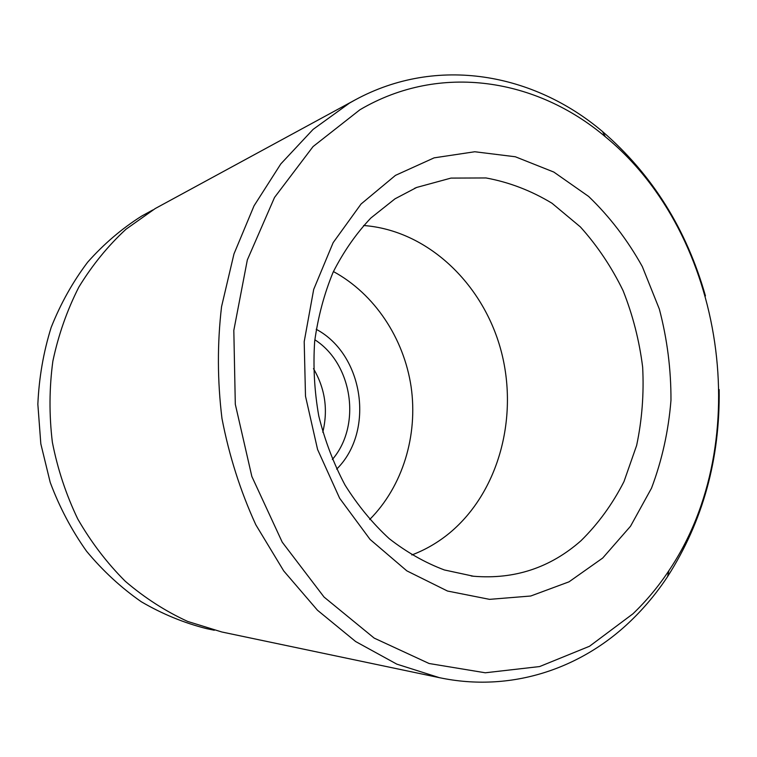 <?xml version="1.0" encoding="UTF-8"?>
<svg xmlns="http://www.w3.org/2000/svg" width="757" height="757" viewBox="0 0 757 757"><rect width="100%" height="100%" fill="white"/><g stroke="black" fill="none" stroke-linecap="round" stroke-linejoin="round"><path stroke-width="1.14" d="M602.695 558.051L569.018 581.83L530.742 596.014L489.552 599.355L447.482 591.028L406.84 570.863L370.088 539.448L339.628 498.229L317.58 449.478L305.497 396.166L304.2 341.653L313.691 289.42L333.146 242.656L361.061 204.012L395.466 175.369L434.14 157.844L474.8 151.75L515.328 156.765L553.821 172.066L588.643 196.451C609.669 216.663 627.553 240.045 642.314 266.568L659.338 309.064C667.21 339.004 671.09 369.425 670.967 400.33C668.507 430.988 662.025 460.265 651.522 488.151L630.515 526.247L602.695 558.051M395.003 198.826L370.835 218.035C356.14 233.591 343.583 251.617 333.165 272.132C324.204 293.792 318.044 316.861 314.675 341.322C313.029 366.208 314.392 391.085 318.773 415.972C324.829 440.423 333.582 463.454 345.031 485.057C357.834 505.468 372.558 523.333 389.212 538.653C406.679 552.26 425.065 562.697 444.359 569.955L473.56 576.247C514.476 579.616 550.273 567.778 580.969 540.753C598.181 523.816 612.517 504.096 623.976 481.603L636.637 445.438C642.031 419.88 644.037 393.791 642.655 367.173C639.353 340.688 632.824 315.158 623.058 290.593C611.552 266.994 597.33 245.77 580.392 226.93L551.995 203.245C531.177 190.641 509.177 182.21 485.994 177.952L450.973 178.094L416.672 187.443L395.003 198.826M152.819 209.963L141.644 216.095C121.868 228.576 103.889 243.924 87.698 262.14C72.814 281.831 60.636 303.595 51.164 327.431C43.452 352.166 39.014 377.771 37.85 404.247L40.821 443.829L50.208 482.379C59.472 507.171 71.574 530.108 86.516 551.172C102.848 570.854 121.111 587.716 141.285 601.749C162.253 613.993 184.027 622.954 206.623 628.641L214.307 630.25M632.909 613.832C646.355 600.954 658.344 586.58 668.866 570.702C755.685 442.258 725.357 234.982 605.382 136.799C537.148 78.974 440.659 62.235 359.935 109.756L313.048 146.584L274.526 197.454L247.331 259.935L233.818 330.393L235.304 404.257L251.854 476.484L282.229 542.163L324.062 597.065L374.185 638.104L429.087 663.501L485.275 672.784L539.627 666.557L589.514 646.26L632.909 613.832M719.15 389.571C720.096 458.931 702.912 521.27 667.589 576.597C656.783 592.93 644.481 607.72 630.657 620.995C580.979 668.828 511.051 692.769 439.42 677.676L396.8 664.135L355.658 641.548L317.476 610.237L283.733 570.939L255.828 524.8C240.414 491.161 229.134 455.714 221.971 418.479C217.363 380.828 217.221 343.564 221.555 306.67L233.97 253.936L254.03 205.838L280.8 163.928L313.086 129.4L349.564 103.037L354.91 100.038C437.376 55.091 533.874 73.372 602.468 131.51C652.165 174.403 686.495 229.21 705.448 295.93M363.625 225.501C427.222 230.279 482.625 283.118 500.774 349.602C518.961 416.123 499.213 491.69 449.715 532.89C438.227 542.372 425.595 549.733 411.827 554.976M439.42 677.676L221.867 632L187.717 621.459C165.509 611.268 144.691 597.879 125.274 581.272C106.974 562.99 91.143 542.23 77.772 519.009C66.086 494.671 57.608 469.066 52.356 442.192C49.073 414.997 49.243 387.991 52.858 361.184C58.412 334.897 67.089 310.19 78.87 287.054C92.25 265.168 107.939 245.902 125.965 229.248L155.242 208.535L354.91 100.038M313.483 368.631C325.122 388.578 328.226 409.764 322.785 432.209M332.351 459.471C361.657 425.519 352.639 363.909 314.836 339.77M316.208 329.286C363.767 354.494 375.008 431.348 336.666 469.122M333.43 271.564C374.658 293.953 403.897 338.313 411.117 386.818C418.091 435.36 402.79 486.231 369.7 519.491M605.382 136.799L602.468 131.51M668.866 570.702L667.589 576.597M471.251 575.982L473.56 576.247M414.543 188.351L416.672 187.443"/></g></svg>
